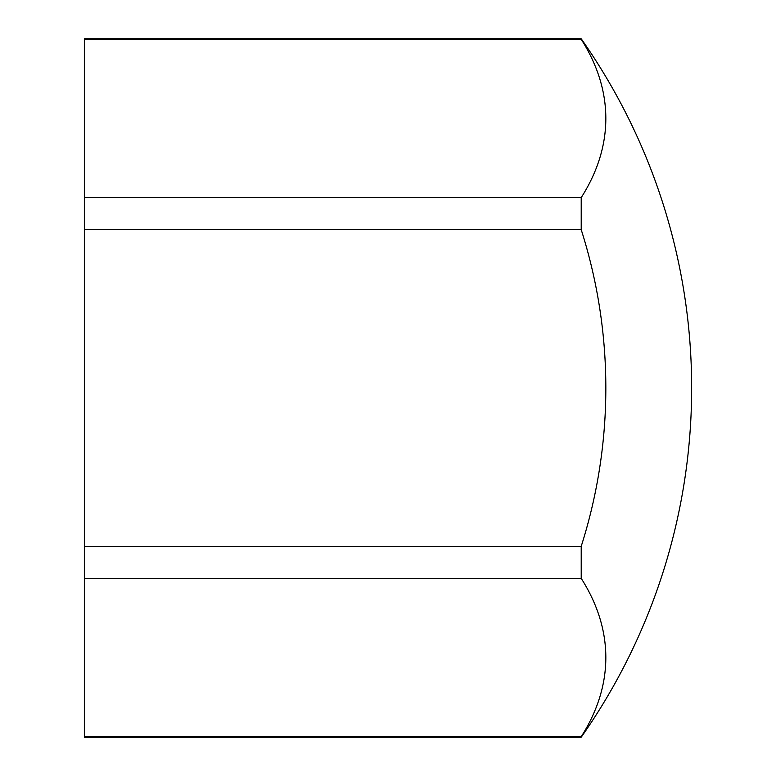 <?xml version="1.0" encoding="UTF-8"?>
<svg xmlns="http://www.w3.org/2000/svg" width="776" height="776" viewBox="0 0 776 776"><rect width="100%" height="100%" fill="white"/><g stroke="black" fill="none" stroke-linecap="round" stroke-linejoin="round"><path stroke-width="1.16" d="M581.214 546.333L84.351 546.333L84.351 578.382L581.214 578.382L581.214 546.333A521.482 521.482 0 0 0 581.214 229.667L581.214 197.618A521.482 260.746 0 0 0 581.214 39.295L581.214 38.8A607.307 607.307 0 0 1 581.214 737.2L581.214 736.705L84.351 736.705L84.351 737.2L581.214 737.2M581.214 197.618L84.351 197.618L84.351 229.667L581.214 229.667M581.214 38.8L84.351 38.8L84.351 39.295L581.214 39.295M84.351 736.705L84.351 578.382M581.214 736.705A521.482 260.746 180 0 0 581.214 578.382M84.351 546.333L84.351 229.667M84.351 197.618L84.351 39.295"/></g></svg>
